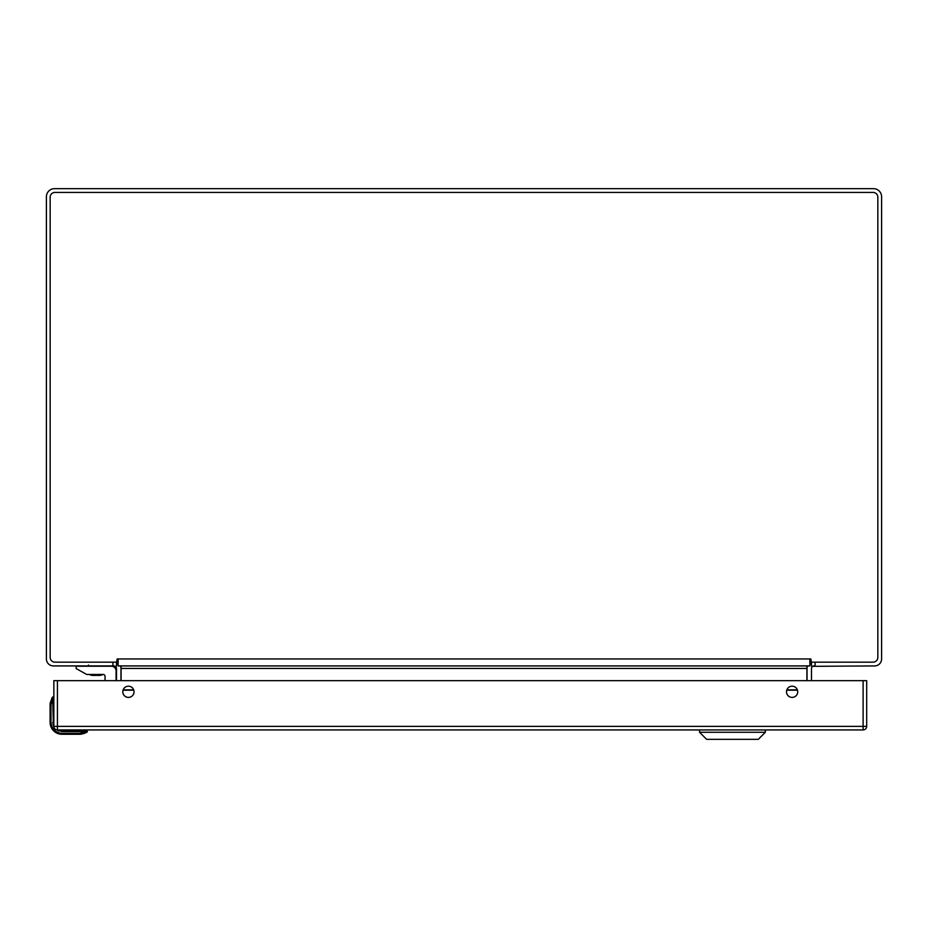 <?xml version="1.0" encoding="UTF-8"?>
<svg xmlns="http://www.w3.org/2000/svg" width="928" height="928" viewBox="0 0 928 928"><rect width="100%" height="100%" fill="white"/><g stroke="black" fill="none" stroke-linecap="round" stroke-linejoin="round"><path stroke-width="1.39" d="M116.499 680.665L116.499 668.427A2.506 2.506 0 0 0 113.993 665.921L53.383 665.921A6.983 6.983 0 0 1 46.4 658.95L46.4 196.782A8.108 8.108 0 0 1 54.508 188.662L873.492 188.662A8.108 8.108 0 0 1 881.6 196.782L881.6 658.95A6.983 6.983 0 0 1 874.617 665.921L812.638 666.327A2.506 2.506 0 0 1 814.007 665.921L812.638 666.327L814.007 665.921M811.501 662.163L811.501 665.921M811.501 680.665L811.501 668.427A2.506 2.506 0 0 1 812.638 666.327M116.499 665.921L116.499 662.163M811.501 664.587L810.492 663.033M116.499 664.587L117.508 663.033M807.024 680.665L807.024 668.427A6.983 6.983 0 0 1 807.36 666.316M120.64 666.316A6.983 6.983 0 0 1 120.976 668.427L120.976 680.665M811.385 662.163L873.074 662.163A4.768 4.768 0 0 0 877.842 657.395L877.842 197.2A4.768 4.768 0 0 0 873.074 192.421L54.926 192.421A4.768 4.768 0 0 0 50.158 197.2L50.158 657.395A4.768 4.768 0 0 0 54.926 662.163L116.615 662.163L117.172 658.95L118.111 658.95L118.111 665.921L809.889 665.921L809.889 658.95L810.828 658.95L811.385 662.163L809.889 663.671M118.111 663.671L116.615 662.163M806.908 665.921L808.276 665.921M121.092 680.665L121.092 665.921M806.908 680.665L806.908 666.327M119.724 665.921L121.092 666.327M699.573 732.285L706.626 739.338L758.292 739.338L765.345 732.285L699.573 732.285L699.573 729.942M116.081 680.665L116.081 670.932A4.71 4.71 0 0 0 111.372 666.223L76.166 666.223L76.166 668.554L86.664 674.459L103.194 674.459A1.844 1.844 0 0 1 105.038 676.303A1.844 1.844 0 0 0 103.344 674.459A1.844 1.844 0 0 1 105.038 676.303L105.038 680.665M88.543 665.028L88.369 666.223M96.129 675.41L99.702 675.41M92.545 675.41L96.013 675.41M83.694 733.63L86.954 732.18L81.56 734.118A14.918 14.918 0 0 1 79.298 734.292L62.025 734.292A11.936 11.936 0 0 1 50.1 722.355L50.1 722.471A11.936 11.936 0 0 0 50.692 726.09L50.506 725.452L50.692 726.09M85.852 732.772L81.56 734.118L85.886 732.749M53.859 726.694L52.78 722.355L53.43 725.766L52.78 702.972L53.673 702.972L53.673 697.902A0.893 0.893 0 0 0 52.884 697.009A0.893 0.893 0 0 1 53.673 697.902L53.847 699.99M57.791 730.58L58.626 730.962L57.791 730.58M85.016 732.401L86.977 731.612L62.025 731.612L56.596 729.837M62.025 731.612L62.025 730.707L86.49 730.707A0.893 0.893 0 0 1 87.383 731.508L81.42 733.236L81.56 734.118A14.918 14.918 0 0 1 79.298 734.292L79.298 733.398L62.025 733.398C55.378 732.691 51.701 729.014 50.994 722.355L51.608 725.986L50.994 722.355L50.1 722.355L50.1 705.094A14.918 14.918 0 0 1 50.274 702.832L52.212 697.438A0.893 0.893 0 0 1 52.884 697.009L52.78 702.972L51.156 702.972L52.78 697.415M81.42 730.707L81.42 733.236L84.135 732.679L79.298 733.398M50.1 722.355L50.1 722.355A11.936 11.936 0 0 0 62.025 734.292L62.025 733.398M50.274 702.832L51.156 702.972L51.98 699.387L50.994 705.094L50.1 705.094A14.918 14.918 0 0 1 50.274 702.832L52.212 697.438M62.025 730.707A8.352 8.352 0 0 1 58.51 729.942M53.847 724.026A8.352 8.352 0 0 1 53.673 722.355L53.673 702.972M84.402 729.942L84.402 730.707M863.11 680.665L866.682 680.665L866.682 726.357A3.584 3.584 0 0 1 863.11 729.942L57.42 729.942L57.42 726.357L53.847 726.357L53.847 680.665L57.42 680.665L57.42 726.357L863.11 726.357L863.11 680.665L57.42 680.665M792.118 697.404A5.603 5.603 0 0 0 796.966 688.994A5.603 5.603 0 0 0 787.257 688.994A5.603 5.603 0 0 0 792.118 697.404M128.412 697.404A5.603 5.603 0 0 0 133.272 688.994A5.603 5.603 0 0 0 123.563 688.994A5.603 5.603 0 0 0 128.412 697.404M53.847 726.357A3.584 3.584 0 0 0 57.42 729.942A3.584 3.584 0 0 1 53.847 726.357M815.086 665.921L815.086 662.163M112.914 665.921L112.914 662.163M118.111 658.95L809.889 658.95M806.908 668.427L121.092 668.427M797.361 689.829L786.863 689.829M133.667 689.829L123.169 689.829M797.488 690.212L786.735 690.212M133.794 690.212L123.041 690.212M50.994 705.094L50.994 722.355M87.383 731.508A0.893 0.893 161.3 0 1 86.954 732.18A0.893 0.893 161.3 0 0 87.383 731.508A0.893 0.893 0 0 0 86.49 730.707M52.78 722.355L53.673 722.355M866.682 726.357L863.11 726.357L863.11 729.942A3.584 3.584 0 0 0 866.682 726.357M765.345 732.285L765.345 729.942M103.344 674.459L100.305 675.41L103.344 674.459M88.891 674.459L91.953 675.41L88.891 674.459"/></g></svg>

